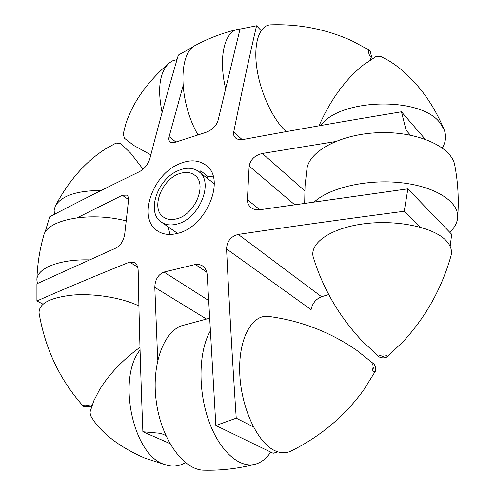 <?xml version="1.0" encoding="UTF-8"?>
<svg xmlns="http://www.w3.org/2000/svg" width="495" height="495" viewBox="0 0 495 495"><rect width="100%" height="100%" fill="white"/><g stroke="black" fill="none" stroke-linecap="round" stroke-linejoin="round"><path stroke-width="0.74" d="M176.919 224.08C170.806 225.646 165.608 224.99 161.339 222.113C146.57 212.912 156.612 180.7 176.628 171.357C185.309 167.143 192.697 167.223 198.78 171.586C214.397 181.987 199.213 219.192 176.919 224.08M177.402 233.417C169.587 235.373 162.935 234.531 157.459 230.905C137.56 218.691 151.804 175.453 178.522 164.204C189.344 159.402 198.526 159.774 206.056 165.311C226.203 178.899 206.365 227.254 177.402 233.417M168.257 226.914L169.915 234.463M213.091 176.189L207.764 176.393L200.859 170.917L198.464 171.344M207.764 176.393L207.609 178.553M176.647 218.815C195.154 214.688 207.727 183.806 194.702 175.193C190.872 172.347 186.176 171.728 180.613 173.324C162.131 178.008 149.985 208.711 163.604 217.163C167.174 219.594 171.524 220.145 176.647 218.815M261.143 30.585L256.552 25.783C249.146 57.587 241.523 93.041 233.69 132.146L233.826 135.383L235.453 137.913C237.408 139.516 240.106 140.017 243.552 139.423C292.867 130.253 345.504 121.046 401.445 111.79L425.162 139.157M420.261 227.174L404.248 211.26L407.868 188.843L259.832 209.75C256.385 210.183 253.446 209.459 251.008 207.591C248.626 205.617 247.413 202.993 247.389 199.72L249.133 166.06C250.519 159.452 254.931 155.257 262.381 153.462L335.078 141.626M410.38 135.123L406.092 130.259L401.445 111.79M157.719 360.156L154.811 287.397C155.034 279.675 158.103 274.564 164.006 272.064L195.859 264.361L199.541 264.547L202.399 265.827C205.289 267.888 206.891 270.975 207.213 275.096L215.851 425.514L236.226 418.182C232.304 358.726 229.086 302.315 226.568 248.96C226.976 241.176 230.88 236.332 238.274 234.42C289.94 226.729 345.262 219.007 404.248 211.26M277.868 451.892L273.141 453.284L215.851 425.514M253.366 426.876L236.226 418.182M77.325 217.726L122.321 195.265L126.844 195.117C128.298 196.212 128.818 198.334 128.397 201.477L124.814 233.269C123.837 240.285 120.966 245.174 116.201 247.927L36.921 283.753L36.915 300.966C64.245 288.938 95.145 275.975 129.61 262.084L134.535 262.418C136.824 263.983 138.037 266.793 138.179 270.852C139.101 321.738 140.667 375.371 142.876 431.758L160.869 433.366L165.825 435.563M42.978 304.147L36.915 300.966M256.552 25.783L240.019 29.081L217.979 120.687C216.098 126.262 211.885 130.222 205.345 132.573L175.861 142.053C173.324 142.925 171.412 142.876 170.107 141.892C168.845 140.809 168.517 139.046 169.129 136.62L183.026 85.975M44.872 232.842L49.679 216.804C76.286 202.808 106.196 187.778 139.429 171.709C144.478 168.82 147.949 164.47 149.843 158.66C159.662 120.749 169.166 86.217 178.342 55.075L193.434 46.697M450.19 246.436L451.663 234.271L407.868 188.843M328.649 294.562L321.571 296.74C315.853 299.073 312.357 303.385 311.083 309.666L226.568 248.96M169.853 443.526L142.876 431.758M200.692 173.095L200.859 170.917M225.596 88.543C218.276 57.971 224.285 31.822 237.736 29.354L240.316 29.007M197.882 134.739C178.608 101.215 178.082 52.773 195.711 45.212C208.853 38.165 222.861 32.88 237.736 29.354M369.598 50.311C366.82 48.776 370.18 59.567 371.566 56.628L370.093 50.762L369.598 50.311L352.267 40.974C326.465 29.236 299.258 23.865 270.641 24.849C259.516 25.152 253.261 43.009 256.794 67.834C260.259 92.621 273.073 119.969 286.203 131.546M177.049 59.598L172.922 60.675L169.197 62.952C147.182 81.941 132.66 102.434 125.625 124.431L123.175 134.256L124.592 138.352L133.811 145.487L150.796 154.817M169.197 62.952C159.625 72.103 157.255 88.593 162.094 112.421M370.124 53.151L370.303 54.196L370.124 53.151M125.916 220.844C89.527 211.359 46.765 219.669 43.702 235.62C39.581 249.95 37.304 264.745 36.884 279.991L37.385 283.542M89.465 259.894C59.332 259.04 36.581 268.333 36.884 279.991M54.419 214.354L54.122 210.035L55.391 205.871C61.658 195.686 76.855 190.575 100.986 190.532M55.391 205.871C68.954 180.403 85.845 161.302 106.06 148.556L116.065 143.067L120.811 143.686L130.68 153.172L143.08 169.21M83.909 406.556L83.197 406.104C81.57 404.205 91.891 405.232 89.849 406.766L83.909 406.556M83.197 406.104C59.951 380.067 45.237 349.055 39.062 313.081C38.697 303.534 50.057 297.514 73.149 295.026C95.09 293.325 122.475 297.94 138.804 305.91M86.118 406.191L87.145 406.172L86.118 406.191M209.583 318.211L181.826 325.716C163.202 331.891 150.963 365.991 156.488 403.072C161.822 440.179 183.831 470.145 203.897 470.194C221.011 470.615 238.107 468.635 255.179 464.254C261.218 462.608 266.403 458.556 270.734 452.114M210.313 331.013C198.947 350.578 197.678 388.457 208.271 419.383C218.802 450.376 239.042 468.685 255.179 464.254M185.334 462.571C179.889 465.956 174.005 466.921 167.687 465.479L163.814 464.217C132.666 454.317 117.037 377.939 140.085 350.021M167.687 465.479L144.924 458.178C121.454 447.925 104.439 435.501 93.883 420.917L90.505 415.559L90.022 412.057L93.827 400.771L99.495 389.819C109.123 374.164 122.624 359.989 139.998 347.286M373.874 371.795C371.343 370.217 371.448 361.591 373.954 364.035C375.6 366.288 376.039 368.738 375.278 371.386L373.874 371.795M375.278 371.386L363.689 389.998C344.798 416.023 320.581 436.373 291.041 451.056C285.924 453.519 280.43 453.358 274.558 450.561C256.942 442.357 240.681 406.543 239.71 372.271C238.565 337.943 252.252 314.003 268.723 316.435C300.737 320.686 330.035 331.947 356.617 350.231L373.954 364.035M373.83 368.497L373.7 367.148L373.83 368.497M314.3 201.954C329.627 187.654 367.364 178.887 401.507 182.766C435.718 186.553 459.181 202.028 457.671 217.608C457.201 222.799 454.565 227.7 449.763 232.297M304.666 203.321L305.044 185.984L306.937 168.888C309.264 150.833 341.185 133.755 379.51 132.66C417.829 131.379 451.694 146.78 454.738 165.138C458.036 182.259 459.014 199.751 457.671 217.608M387.047 356.994L403.703 341.03C426.077 316.503 441.831 288.127 450.976 255.903C452.418 250.569 450.722 245.39 445.896 240.353C433.045 226.883 395.288 219.26 362.371 224.012C329.367 228.641 308.886 243.911 313.409 257.654C323.142 288.975 339.409 316.775 362.21 341.067L379.263 356.988C381.874 358.176 384.473 358.182 387.047 356.994L386.948 355.787C384.832 354.074 376.998 355.305 379.263 356.988M442.32 147.918C445.946 141.861 446.521 135.704 444.046 129.449C437.611 114.085 429.555 100.442 419.865 88.518C409.507 76.094 398.933 66.683 388.136 60.297L380.55 56.343L375.996 56.529L362.915 65.29L355.317 71.911C340.591 86.223 328.488 104.198 319.021 125.823M444.046 129.449L440.197 123.156C421.288 96.216 339.762 98.295 320.686 125.538M383.78 356.32L382.443 356.425L383.78 356.32M304.784 190.847L262.381 153.462M137.666 267.108L129.61 262.084M175.88 142.04L169.129 136.62M242.216 139.615L233.69 132.146M128.552 199.59L122.321 195.265M206.217 318.879L154.811 287.397M206.724 272.114L195.321 264.46M208.593 300.477L164.006 272.064M294.667 204.738L249.133 166.06M259.869 209.744L247.389 199.72M321.571 296.74L238.274 234.42M214.279 183.818L198.78 171.586M177.556 233.374L161.339 222.113M370.087 60.062L371.566 56.628M89.849 406.766L92.07 405.151"/></g></svg>
